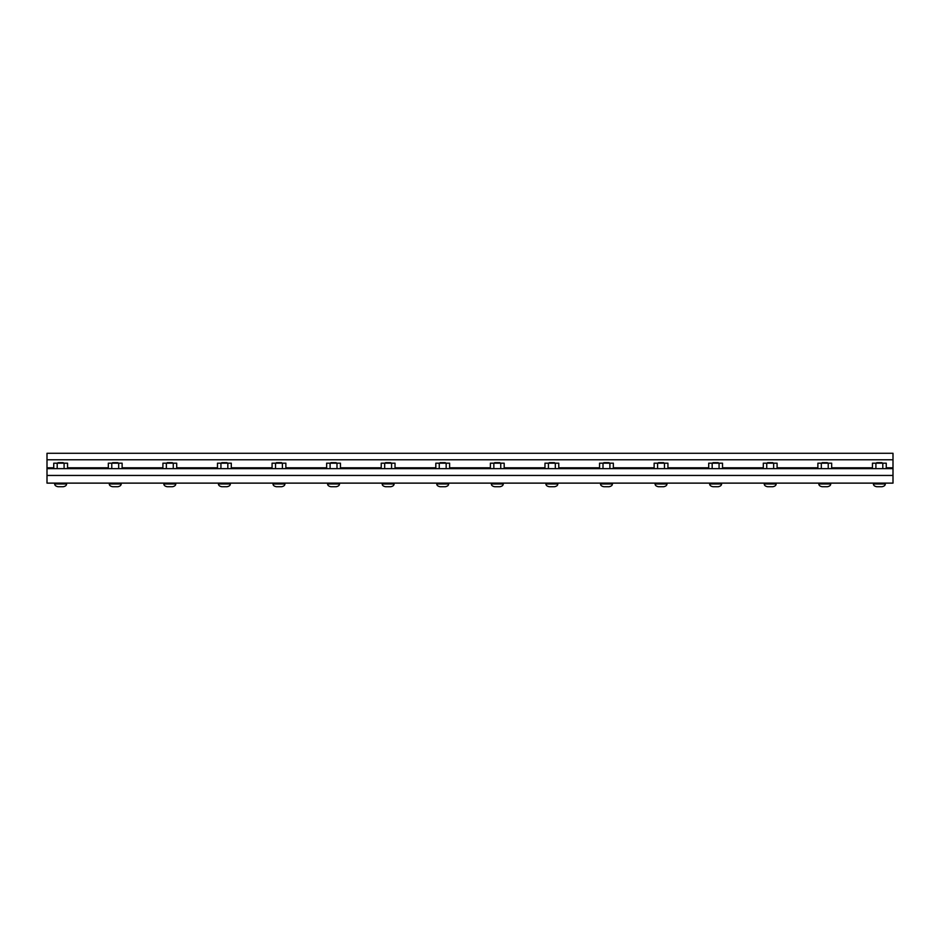 <?xml version="1.0" encoding="UTF-8"?>
<svg xmlns="http://www.w3.org/2000/svg" width="940" height="940" viewBox="0 0 940 940"><rect width="100%" height="100%" fill="white"/><g stroke="black" fill="none" stroke-linecap="round" stroke-linejoin="round"><path stroke-width="1.41" d="M66.611 483.125L66.611 483.971L54.684 483.971C54.743 485.393 55.86 486.309 58.045 486.72L63.25 486.72C65.424 486.309 66.552 485.393 66.611 483.971M54.684 483.125L54.684 483.971M57.234 463.467L58.057 462.656L63.239 462.656L64.061 463.467M121.19 483.125L121.19 483.971L109.263 483.971C109.322 485.393 110.438 486.309 112.624 486.72L117.829 486.72C120.003 486.309 121.131 485.393 121.19 483.971M109.263 483.125L109.263 483.971M111.813 463.467L112.636 462.656L117.817 462.656L118.64 463.467M175.768 483.125L175.768 483.971L163.842 483.971C163.901 485.393 165.029 486.309 167.203 486.72L172.408 486.72C174.593 486.309 175.709 485.393 175.768 483.971M163.842 483.125L163.842 483.971M166.392 463.467L167.214 462.656L172.396 462.656L173.219 463.467M230.347 483.125L230.347 483.971L218.421 483.971C218.491 485.393 219.608 486.309 221.781 486.72L226.987 486.72C229.172 486.309 230.288 485.393 230.347 483.971M218.421 483.125L218.421 483.971M220.971 463.467L221.793 462.656L226.975 462.656L227.797 463.467M284.926 483.125L284.926 483.971L273 483.971C273.07 485.393 274.186 486.309 276.36 486.72L281.577 486.72C283.751 486.309 284.867 485.393 284.926 483.971M273 483.125L273 483.971M275.561 463.467L276.372 462.656L281.565 462.656L282.376 463.467M339.516 483.125L339.516 483.971L327.59 483.971C327.649 485.393 328.765 486.309 330.939 486.72L336.156 486.72C338.329 486.309 339.446 485.393 339.516 483.971M327.59 483.125L327.59 483.971M330.14 463.467L330.951 462.656L336.144 462.656L336.955 463.467M394.095 483.125L394.095 483.971L382.169 483.971C382.228 485.393 383.344 486.309 385.529 486.72L390.735 486.72C392.908 486.309 394.036 485.393 394.095 483.971M382.169 483.125L382.169 483.971M384.719 463.467L385.541 462.656L390.723 462.656L391.545 463.467M448.674 483.125L448.674 483.971L436.748 483.971C436.806 485.393 437.923 486.309 440.108 486.72L445.313 486.72C447.487 486.309 448.615 485.393 448.674 483.971M436.748 483.125L436.748 483.971M439.297 463.467L440.12 462.656L445.302 462.656L446.124 463.467M503.253 483.125L503.253 483.971L491.326 483.971C491.385 485.393 492.513 486.309 494.687 486.72L499.892 486.72C502.078 486.309 503.194 485.393 503.253 483.971M491.326 483.125L491.326 483.971M493.876 463.467L494.699 462.656L499.88 462.656L500.703 463.467M557.831 483.125L557.831 483.971L545.905 483.971C545.964 485.393 547.092 486.309 549.265 486.72L554.471 486.72C556.656 486.309 557.773 485.393 557.831 483.971M545.905 483.125L545.905 483.971M548.455 463.467L549.277 462.656L554.459 462.656L555.282 463.467M612.41 483.125L612.41 483.971L600.484 483.971C600.554 485.393 601.67 486.309 603.844 486.72L609.061 486.72C611.235 486.309 612.351 485.393 612.41 483.971M600.484 483.125L600.484 483.971M603.045 463.467L603.856 462.656L609.05 462.656L609.86 463.467M667 483.125L667 483.971L655.074 483.971C655.133 485.393 656.249 486.309 658.423 486.72L663.64 486.72C665.814 486.309 666.93 485.393 667 483.971M655.074 483.125L655.074 483.971M657.624 463.467L658.435 462.656L663.628 462.656L664.439 463.467M721.579 483.125L721.579 483.971L709.653 483.971C709.712 485.393 710.828 486.309 713.014 486.72L718.219 486.72C720.393 486.309 721.509 485.393 721.579 483.971M709.653 483.125L709.653 483.971M712.203 463.467L713.025 462.656L718.207 462.656L719.03 463.467M776.158 483.125L776.158 483.971L764.232 483.971C764.291 485.393 765.407 486.309 767.592 486.72L772.798 486.72C774.971 486.309 776.099 485.393 776.158 483.971M764.232 483.125L764.232 483.971M766.782 463.467L767.604 462.656L772.786 462.656L773.608 463.467M830.737 483.125L830.737 483.971L818.811 483.971C818.869 485.393 819.997 486.309 822.171 486.72L827.376 486.72C829.562 486.309 830.678 485.393 830.737 483.971M818.811 483.125L818.811 483.971M821.36 463.467L822.183 462.656L827.365 462.656L828.187 463.467M885.316 483.125L885.316 483.971L873.389 483.971C873.448 485.393 874.576 486.309 876.75 486.72L881.955 486.72C884.141 486.309 885.257 485.393 885.316 483.971M873.389 483.125L873.389 483.971M875.939 463.467L876.761 462.656L881.943 462.656L882.766 463.467M67.539 468.637L67.539 463.173L64.096 463.173L64.096 468.637M64.096 463.173L57.199 463.173L57.199 468.637M57.199 463.173L53.745 463.173L53.745 468.637M122.118 468.637L122.118 463.173L118.675 463.173L118.675 468.637M118.675 463.173L111.778 463.173L111.778 468.637M111.778 463.173L108.335 463.173L108.335 468.637M176.697 468.637L176.697 463.173L173.254 463.173L173.254 468.637M173.254 463.173L166.357 463.173L166.357 468.637M166.357 463.173L162.914 463.173L162.914 468.637M231.287 468.637L231.287 463.173L227.833 463.173L227.833 468.637M227.833 463.173L220.935 463.173L220.935 468.637M220.935 463.173L217.493 463.173L217.493 468.637M285.866 468.637L285.866 463.173L282.411 463.173L282.411 468.637M282.411 463.173L275.526 463.173L275.526 468.637M275.526 463.173L272.071 463.173L272.071 468.637M340.445 468.637L340.445 463.173L336.99 463.173L336.99 468.637M336.99 463.173L330.105 463.173L330.105 468.637M330.105 463.173L326.65 463.173L326.65 468.637M395.023 468.637L395.023 463.173L391.581 463.173L391.581 468.637M391.581 463.173L384.683 463.173L384.683 468.637M384.683 463.173L381.229 463.173L381.229 468.637M449.602 468.637L449.602 463.173L446.159 463.173L446.159 468.637M446.159 463.173L439.262 463.173L439.262 468.637M439.262 463.173L435.819 463.173L435.819 468.637M504.181 468.637L504.181 463.173L500.738 463.173L500.738 468.637M500.738 463.173L493.841 463.173L493.841 468.637M493.841 463.173L490.398 463.173L490.398 468.637M558.771 468.637L558.771 463.173L555.317 463.173L555.317 468.637M555.317 463.173L548.42 463.173L548.42 468.637M548.42 463.173L544.977 463.173L544.977 468.637M613.35 468.637L613.35 463.173L609.895 463.173L609.895 468.637M609.895 463.173L603.01 463.173L603.01 468.637M603.01 463.173L599.556 463.173L599.556 468.637M667.929 468.637L667.929 463.173L664.474 463.173L664.474 468.637M664.474 463.173L657.589 463.173L657.589 468.637M657.589 463.173L654.134 463.173L654.134 468.637M722.508 468.637L722.508 463.173L719.065 463.173L719.065 468.637M719.065 463.173L712.168 463.173L712.168 468.637M712.168 463.173L708.713 463.173L708.713 468.637M777.086 468.637L777.086 463.173L773.644 463.173L773.644 468.637M773.644 463.173L766.746 463.173L766.746 468.637M766.746 463.173L763.303 463.173L763.303 468.637M831.665 468.637L831.665 463.173L828.222 463.173L828.222 468.637M828.222 463.173L821.325 463.173L821.325 468.637M821.325 463.173L817.882 463.173L817.882 468.637M886.255 468.637L886.255 463.173L882.801 463.173L882.801 468.637M882.801 463.173L875.904 463.173L875.904 468.637M875.904 463.173L872.461 463.173L872.461 468.637M893 459.778L893 475.452L47 475.452L47 483.125L893 483.125L893 475.452L47 475.452L47 453.28L893 453.28L893 459.778L47 459.778M893 468.637L47 468.637M893 467.791L886.255 467.791M872.461 467.791L831.665 467.791M817.882 467.791L777.086 467.791M763.303 467.791L722.508 467.791M708.713 467.791L667.929 467.791M654.134 467.791L613.35 467.791M599.556 467.791L558.771 467.791M544.977 467.791L504.181 467.791M490.398 467.791L449.602 467.791M435.819 467.791L395.023 467.791M381.229 467.791L340.445 467.791M326.65 467.791L285.866 467.791M272.071 467.791L231.287 467.791M217.493 467.791L176.697 467.791M162.914 467.791L122.118 467.791M108.335 467.791L67.539 467.791M53.745 467.791L47 467.791"/></g></svg>
